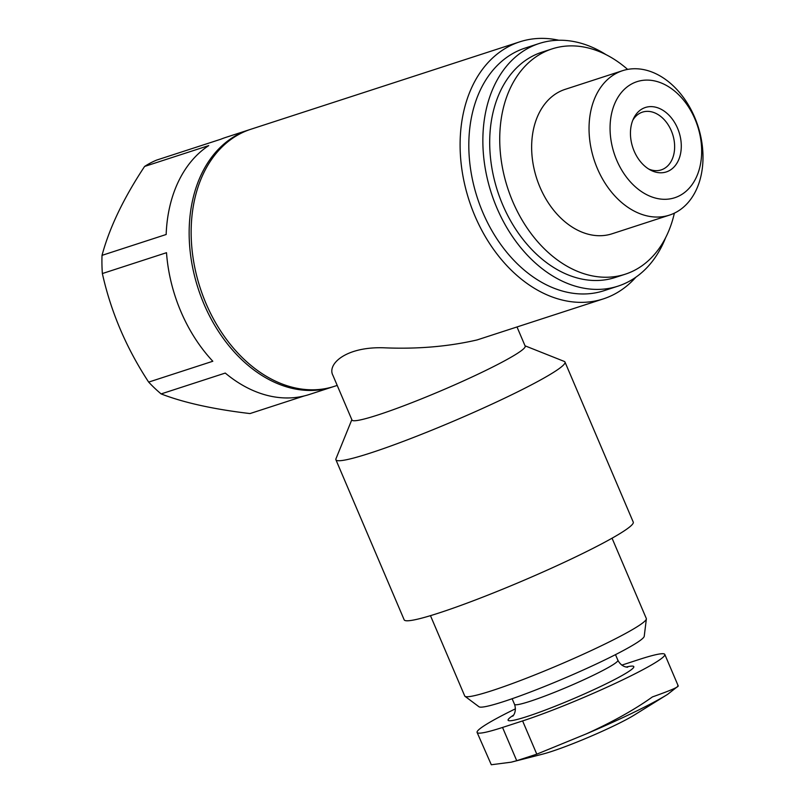 <?xml version="1.0" encoding="UTF-8"?>
<svg xmlns="http://www.w3.org/2000/svg" width="805" height="805" viewBox="0 0 805 805"><rect width="100%" height="100%" fill="white"/><g stroke="black" fill="none" stroke-linecap="round" stroke-linejoin="round"><path stroke-width="1.21" d="M511.185 762.184L542.731 754.104A56.944 4.86 -23.1 0 0 589.481 736.877A56.944 4.86 -23.1 0 0 634.28 715.051L667.576 694.383A101.279 8.654 -23.1 0 1 586.453 733.818L536.794 754.164L516.719 760.695L511.185 762.184L491.302 764.75L477.103 732.439A91.116 7.778 156.9 0 1 515.452 708.813M621.792 665.131L639.361 659.416A91.116 7.778 156.9 0 1 664.799 654.425L678.273 686.011L667.576 694.383M677.74 685.719C680.034 686.393 671.601 690.127 652.422 696.919C634.702 709.587 612.706 721.884 586.453 733.818M664.799 654.425A91.116 7.778 156.9 0 1 615.08 683.475A91.116 7.778 156.9 0 1 522.606 720.928L502.541 727.448A91.116 7.778 156.9 0 1 477.103 732.439M558.891 40.25A135.149 97.194 72 0 0 519.748 41.84A135.149 97.194 72 0 0 508.7 46.509A135.149 97.194 72 0 0 471.851 208.274A135.149 97.194 72 0 0 603.317 298.897A135.149 97.194 72 0 0 635.92 277.162M519.748 41.84L250.798 129.273A135.149 97.194 72 0 0 239.749 133.942A135.149 97.194 72 0 0 202.9 295.717A135.149 97.194 72 0 0 334.377 386.34L337.215 385.414M476.882 339.982C447.882 346.673 416.688 349.259 383.281 347.77C345.385 346.703 326.911 364.373 332.928 375.382L351.976 420.019A94.155 8.04 -23.1 0 0 441.734 390.475A94.155 8.04 -23.1 0 0 525.182 346.14L517.001 326.961M249.792 129.605A135.149 97.194 72 0 0 248.785 129.927L225.712 137.434A135.149 97.194 -108 0 0 220.852 139.215L156.703 160.064A135.149 97.194 72 0 0 150.525 162.952A135.149 97.194 72 0 0 144.598 166.444C123.618 198.141 109.43 227.775 102.024 255.356A135.149 97.194 72 0 0 102.366 273.549C110.929 311.948 126.365 348.132 148.663 382.103A135.149 97.194 72 0 0 161.121 393.917C183.701 402.661 213.325 409.212 250.003 413.569L304.31 395.909M248.785 129.927A135.149 97.194 72 0 0 237.747 134.596A135.149 97.194 72 0 0 200.898 296.371A135.149 97.194 72 0 0 332.364 386.994A135.149 97.194 72 0 0 333.371 386.662M144.598 166.444L208.737 145.594A135.149 97.194 -108 0 0 166.162 234.497L102.024 255.356M102.366 273.549L166.504 252.7A135.149 97.194 -108 0 0 212.812 361.254L148.663 382.103M161.121 393.917L225.269 373.067A135.149 97.194 -108 0 0 309.281 394.5L332.364 386.994M606.085 54.68A127.562 91.73 72 0 0 539.149 43.51L525.102 48.079A127.562 91.73 72 0 0 514.677 52.486A127.562 91.73 72 0 0 479.901 205.164A127.562 91.73 72 0 0 603.981 290.706L618.029 286.137A127.562 91.73 72 0 0 665.604 237.747M539.149 43.51A127.562 91.73 72 0 0 528.724 47.918A127.562 91.73 72 0 0 493.948 200.606A127.562 91.73 72 0 0 618.029 286.137M627.628 69.401A118.446 85.179 72 0 0 552.009 48.914L541.966 52.174A118.446 85.179 72 0 0 532.286 56.27A118.446 85.179 72 0 0 499.996 198.05A118.446 85.179 72 0 0 615.211 277.473L625.254 274.203A118.446 85.179 72 0 0 674.369 213.154M552.009 48.914A118.446 85.179 72 0 0 542.329 53.009A118.446 85.179 72 0 0 510.028 194.78A118.446 85.179 72 0 0 625.254 274.203M622.547 70.689L565.15 89.355A75.932 54.599 72 0 0 558.942 91.971A75.932 54.599 72 0 0 538.243 182.856A75.932 54.599 72 0 0 612.102 233.772L669.498 215.106A75.932 54.599 72 0 0 697.945 126.023A75.932 54.599 72 0 0 622.547 70.689A75.932 54.599 72 0 0 616.338 73.315A75.932 54.599 72 0 0 595.64 164.2A75.932 54.599 72 0 0 669.498 215.106M632.006 83.77A61.029 43.893 72 0 0 633.927 185.512A61.029 43.893 72 0 0 701.658 149.831A61.029 43.893 72 0 0 632.006 83.77M642.621 108.655A33.88 24.361 72 0 0 633.626 118.365A33.88 24.361 72 0 0 650.42 170.036A33.88 24.361 72 0 0 680.939 140.654A33.88 24.361 72 0 0 642.621 108.655M430.464 615.654L464.727 695.973A98.703 8.432 -23.1 0 0 464.998 696.315L478.975 706.76A89.939 7.678 -23.1 0 0 564.466 678.233A89.939 7.678 -23.1 0 0 644.231 636.272L646.365 618.954A98.703 8.432 -23.1 0 0 646.314 618.522L612.052 538.203M464.998 696.315A98.703 8.432 -23.1 0 0 558.831 665A98.703 8.432 -23.1 0 0 646.365 618.954M351.835 419.697L335.977 458.749A124.523 10.636 -23.1 0 0 335.906 459.766L404.17 619.82A124.523 10.636 -23.1 0 0 522.888 580.747A124.523 10.636 -23.1 0 0 633.253 522.103L564.989 362.059A124.523 10.636 -23.1 0 0 564.204 361.395L525.041 345.818M335.906 459.766A124.523 10.636 -23.1 0 0 454.624 420.693A124.523 10.636 -23.1 0 0 564.989 362.059M648.659 169.02A30.369 21.846 72 0 0 661.237 169.885A30.369 21.846 72 0 0 672.618 134.254A30.369 21.846 72 0 0 642.46 112.126A30.369 21.846 72 0 0 639.975 113.173A30.369 21.846 72 0 0 632.8 120.227M513.57 715.102A68.334 5.836 -23.1 0 0 573.24 698.8A68.334 5.836 -23.1 0 0 626.31 667.013M512.785 716.048C511.96 717.124 517.303 712.556 514.526 704.345A56.189 4.8 -23.1 0 0 568.088 686.715A56.189 4.8 -23.1 0 0 617.888 660.251C621.893 667.949 628.876 667.244 627.538 667.104M502.541 727.448L516.719 760.695M522.606 720.928L536.794 754.164M476.892 340.002L603.317 298.897M617.888 660.251L615.493 654.636M514.526 704.345L512.121 698.73"/></g></svg>

